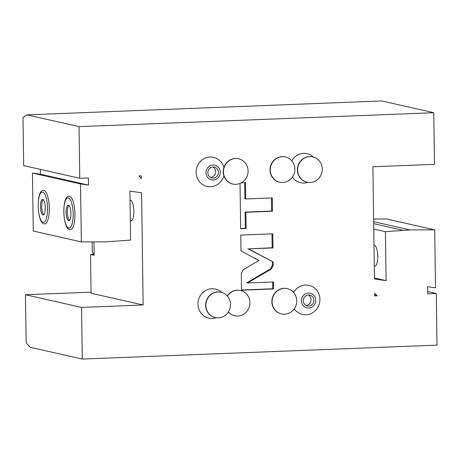 <?xml version="1.0" encoding="UTF-8"?>
<svg xmlns="http://www.w3.org/2000/svg" width="460" height="460" viewBox="0 0 460 460"><rect width="100%" height="100%" fill="white"/><g stroke="black" fill="none" stroke-linecap="round" stroke-linejoin="round"><path stroke-width="0.69" d="M25.478 294.733L81.564 307.406L82.288 359.053L30.205 347.288L26.151 342.924L25.478 294.733L91.051 292.163M81.564 307.406L143.146 304.986L91.063 293.221L90.522 254.483L94.127 255.3L93.943 241.88M82.288 359.053L437 345.132L436.281 293.48L427.656 293.819L427.558 286.672L435.511 287.828L434.706 229.85L410.055 229.914L385.434 231.673L386.118 280.652L374.446 278.018M143.146 304.986L141.582 192.803L129.921 191.107L130.605 240.091L105.984 241.851L81.34 241.914L80.529 183.937L88.481 185.092L88.383 177.945L79.764 178.279L79.04 126.632L433.757 112.712L434.476 164.358L372.893 166.779L374.457 278.961L386.118 280.652M138.88 175.961L141.346 175.864L141.381 178.445L138.88 175.961M377.16 295.803L374.699 295.901L374.659 293.319L377.16 295.803L374.687 295.245M223.911 167.394A14.904 14.139 102.7 0 0 210.093 157.01A14.904 14.139 102.7 0 0 196.127 172.425A14.904 14.139 102.7 0 0 210.507 186.725A14.904 14.139 102.7 0 0 220.944 181.424A15.542 15.542 0 0 0 223.888 175.818M221.858 292.52A14.904 14.139 102.7 0 0 211.928 288.713A14.904 14.139 102.7 0 0 197.961 304.129A14.904 14.139 102.7 0 0 212.347 318.429A14.904 14.139 102.7 0 0 216.165 317.728M292.399 177.152A14.904 14.139 102.7 0 0 304.112 183.051A14.904 14.139 102.7 0 0 307.93 182.35M313.622 157.142A14.904 14.139 102.7 0 0 303.698 153.335A14.904 14.139 102.7 0 0 291.784 160.77M294.239 308.861A14.904 14.139 102.7 0 0 305.952 314.755A14.904 14.139 102.7 0 0 316.388 309.459A15.542 15.542 0 0 0 319.464 295.837A14.904 14.139 102.7 0 0 305.538 285.039A14.904 14.139 102.7 0 0 293.624 292.474M243.323 269.669L241.293 273.338L241.529 290.214L273.55 288.955L273.453 281.974L247.509 282.992L271.187 269.123L273.223 265.449L273.171 261.947L248.618 248.883L272.976 247.928L272.78 233.801L240.758 235.06L240.977 250.982L258.923 260.532L243.323 269.669M240.034 183.442L240.666 228.758L246.123 228.545L245.893 212.267L272.464 211.226L272.28 197.927L245.709 198.967L245.479 182.695L241.258 182.861M88.481 185.092L40.405 174.231L40.342 169.378M40.405 174.231L32.453 173.075L33.264 231.052L81.34 241.914M32.453 173.075L80.529 183.937M69.983 229.638A16.784 5.158 87.8 0 1 69.977 229.638C62.784 229.885 61.456 196.575 68.666 196.213A16.784 5.158 87.8 0 1 69.517 196.178A16.784 5.158 87.8 0 1 74.94 214.078A16.784 5.158 87.8 0 1 69.983 229.638M44.344 223.847A16.784 5.158 87.8 0 1 44.332 223.847C37.145 224.089 35.817 190.785 43.021 190.423A16.784 5.158 87.8 0 1 43.878 190.382A16.784 5.158 87.8 0 1 49.3 208.288A16.784 5.158 87.8 0 1 44.344 223.847M68.408 205.212A7.774 2.386 -92.2 0 0 68.212 205.189A7.774 2.386 -92.2 0 0 66.119 212.733A7.774 2.386 -92.2 0 0 68.626 220.702A7.774 2.386 87.8 0 0 68.822 220.719A7.774 2.386 87.8 0 0 70.915 213.181A7.774 2.386 87.8 0 0 68.408 205.212M69.431 220.438A7.774 2.386 87.8 0 1 67.361 213.003A7.774 2.386 87.8 0 1 68.839 205.43M42.768 199.416A7.774 2.386 -92.2 0 0 42.573 199.398A7.774 2.386 -92.2 0 0 40.48 206.942A7.774 2.386 -92.2 0 0 42.987 214.912A7.774 2.386 87.8 0 0 43.182 214.929A7.774 2.386 87.8 0 0 45.275 207.391A7.774 2.386 87.8 0 0 42.768 199.416M43.786 214.642A7.774 2.386 87.8 0 1 41.722 207.213A7.774 2.386 87.8 0 1 43.2 199.64M433.757 112.712L381.673 100.947L26.956 114.868L23 117.421L23.673 165.611L79.764 178.279M130.048 200.169L130.237 200.163A10.361 3.185 87.8 0 1 130.502 200.186A10.361 3.185 87.8 0 1 133.843 210.818A10.361 3.185 87.8 0 1 131.054 220.875L130.335 220.898M94.116 254.345L90.522 254.483M434.706 229.85L386.624 218.989L373.623 219.023M373.658 221.691L410.055 229.914M373.687 223.658L402.667 230.207M373.761 229.034L385.434 231.673M374.279 266.104L374.998 266.075A10.361 3.185 -92.2 0 0 377.786 256.024A10.361 3.185 -92.2 0 0 374.446 245.393A10.361 3.185 -92.2 0 0 374.181 245.37L373.991 245.375M427.627 291.531L436.281 293.48M26.956 114.868L79.04 126.632M94.104 253.661L93.075 253.431L92.253 251.758L92.115 241.885M213.037 165.008A7.527 7.136 102.7 0 0 205.988 172.787A7.527 7.136 102.7 0 0 213.25 180.009A7.527 7.136 -77.3 0 0 220.3 172.23A7.527 7.136 -77.3 0 0 213.037 165.008M213.066 166.957A5.572 5.284 -77.3 0 1 214.371 167.078A5.572 5.284 -77.3 0 1 218.408 172.989A5.572 5.284 -77.3 0 1 213.221 178.06A5.572 5.284 -77.3 0 1 211.916 177.939A5.572 5.284 -77.3 0 1 207.88 172.028A5.572 5.284 -77.3 0 1 213.066 166.957M212.899 166.968A5.572 5.284 -77.3 0 1 215.452 173.029A5.572 5.284 -77.3 0 1 210.542 177.41M220.921 292.278A12.955 12.282 102.7 0 0 220.8 292.249A12.955 12.282 102.7 0 0 205.631 305.365A12.955 12.282 -77.3 0 0 215.09 317.521A12.955 12.282 -77.3 0 0 215.211 317.544M221.041 292.301A12.955 12.282 102.7 0 1 230.506 304.457A12.955 12.282 -77.3 0 1 215.332 317.572A12.955 12.282 -77.3 0 1 205.873 305.423A12.955 12.282 102.7 0 1 221.041 292.301L220.8 292.249M312.685 156.9A12.955 12.282 102.7 0 0 312.564 156.871A12.955 12.282 102.7 0 0 297.396 169.987A12.955 12.282 -77.3 0 0 306.86 182.137A12.955 12.282 -77.3 0 0 306.981 182.166M312.806 156.923A12.955 12.282 102.7 0 1 322.27 169.073A12.955 12.282 -77.3 0 1 307.102 182.195A12.955 12.282 -77.3 0 1 297.637 170.045A12.955 12.282 102.7 0 1 312.806 156.923L312.564 156.871M308.482 293.037A7.527 7.136 102.7 0 0 301.432 300.823A7.527 7.136 102.7 0 0 308.695 308.039A7.527 7.136 -77.3 0 0 315.744 300.259A7.527 7.136 -77.3 0 0 308.482 293.037M308.51 294.986A5.572 5.284 -77.3 0 1 309.816 295.107A5.572 5.284 -77.3 0 1 313.852 301.024A5.572 5.284 -77.3 0 1 308.666 306.09A5.572 5.284 -77.3 0 1 307.36 305.975A5.572 5.284 -77.3 0 1 303.324 300.058A5.572 5.284 -77.3 0 1 308.51 294.986M308.344 294.998A5.572 5.284 -77.3 0 1 310.897 301.064A5.572 5.284 -77.3 0 1 305.986 305.44M279.611 182.189A12.955 12.282 -77.3 0 1 279.49 182.16A12.955 12.282 -77.3 0 1 270.026 170.01A12.955 12.282 102.7 0 1 285.2 156.894A12.955 12.282 102.7 0 1 285.321 156.923M279.732 182.217A12.955 12.282 -77.3 0 0 294.9 169.096A12.955 12.282 102.7 0 0 285.441 156.946A12.955 12.282 102.7 0 0 270.267 170.068A12.955 12.282 -77.3 0 0 279.732 182.217L279.49 182.16M232.812 184.023A12.955 12.282 -77.3 0 1 232.691 184A12.955 12.282 -77.3 0 1 223.226 171.85A12.955 12.282 102.7 0 1 238.395 158.729A12.955 12.282 102.7 0 1 238.516 158.757M232.927 184.052A12.955 12.282 -77.3 0 0 248.101 170.936A12.955 12.282 102.7 0 0 238.636 158.786A12.955 12.282 102.7 0 0 223.468 171.902A12.955 12.282 -77.3 0 0 232.927 184.052L232.691 184M281.451 313.892A12.955 12.282 -77.3 0 1 281.33 313.869A12.955 12.282 -77.3 0 1 271.866 301.714A12.955 12.282 102.7 0 1 287.04 288.598A12.955 12.282 102.7 0 1 287.161 288.627M281.572 313.921A12.955 12.282 -77.3 0 0 296.74 300.805A12.955 12.282 102.7 0 0 287.276 288.65A12.955 12.282 102.7 0 0 272.107 301.772A12.955 12.282 -77.3 0 0 281.572 313.921L281.33 313.869M234.646 315.733A12.955 12.282 -77.3 0 1 234.525 315.704A12.955 12.282 -77.3 0 1 228.321 312.035M240.356 290.461A12.955 12.282 102.7 0 0 240.235 290.433A12.955 12.282 102.7 0 0 227.246 295.97M228.401 311.909A12.955 12.282 -77.3 0 0 234.767 315.755A12.955 12.282 -77.3 0 0 249.941 302.64A12.955 12.282 102.7 0 0 240.476 290.49A12.955 12.282 102.7 0 0 227.407 296.148M272.976 247.928L272.176 247.744L271.981 233.835M248.618 248.883L272.176 247.744M273.171 261.947L247.819 248.705M247.509 282.992L246.709 282.814L270.388 268.945L272.418 265.265L272.372 261.763M273.55 288.955L272.745 288.776L272.654 282.003M241.523 290.001L272.745 288.776M240.666 228.545L245.318 228.361L245.094 212.089L271.664 211.042L271.48 197.955M245.709 198.967L244.91 198.789L244.685 182.723M245.893 212.267L245.094 212.089M272.464 211.226L271.664 211.042M246.123 228.545L245.318 228.361M68.31 197.892A15.111 4.646 -92.2 0 0 63.842 211.899A15.111 4.646 -92.2 0 0 68.73 228.022A15.111 4.646 -92.2 0 0 73.192 214.009A15.111 4.646 -92.2 0 0 68.31 197.892M42.665 192.102A15.111 4.646 -92.2 0 0 38.203 206.109A15.111 4.646 -92.2 0 0 43.09 222.232A15.111 4.646 -92.2 0 0 47.552 208.219A15.111 4.646 -92.2 0 0 42.665 192.102M273.223 265.449L272.418 265.265M271.187 269.123L270.388 268.945"/></g></svg>
